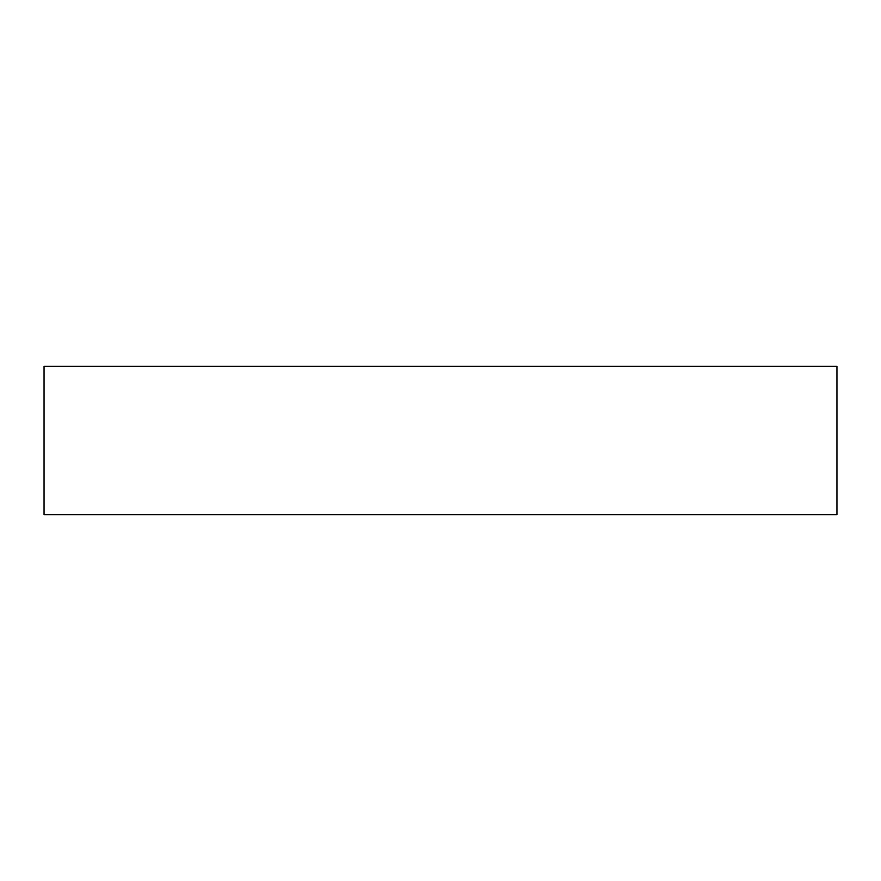 <?xml version="1.0" encoding="UTF-8"?>
<svg xmlns="http://www.w3.org/2000/svg" width="881" height="881" viewBox="0 0 881 881"><rect width="100%" height="100%" fill="white"/><g stroke="black" fill="none" stroke-linecap="round" stroke-linejoin="round"><path stroke-width="1.32" d="M836.95 366.364L836.95 514.636L44.05 514.636L44.05 366.364L836.95 366.364"/></g></svg>

